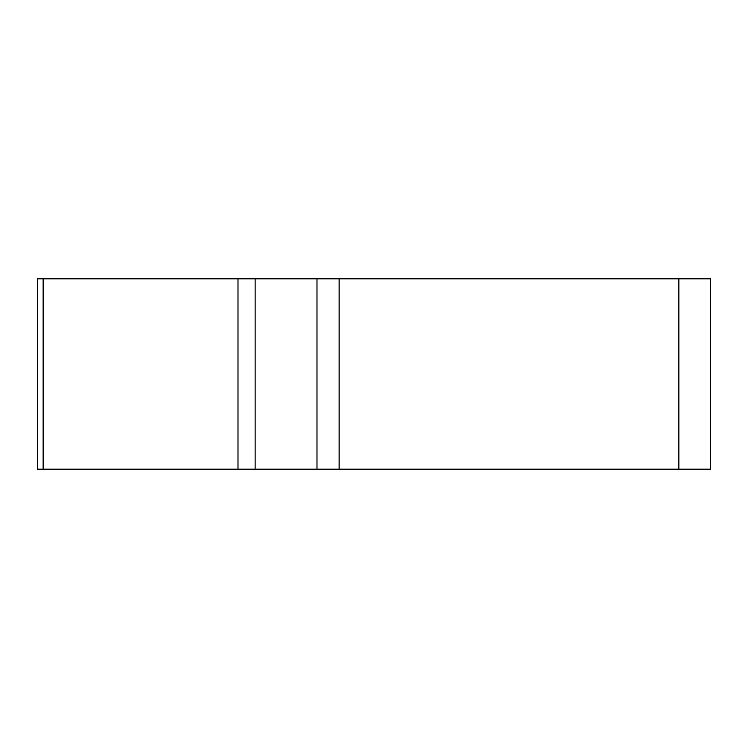 <?xml version="1.0" encoding="UTF-8"?>
<svg xmlns="http://www.w3.org/2000/svg" width="748" height="748" viewBox="0 0 748 748"><rect width="100%" height="100%" fill="white"/><g stroke="black" fill="none" stroke-linecap="round" stroke-linejoin="round"><path stroke-width="1.12" d="M678.857 469.174L37.4 469.174L37.4 278.826L710.6 278.826L710.6 469.174L678.857 469.174L678.857 278.826M69.143 469.174L710.329 469.174L69.143 469.174M255.143 278.826L255.143 469.174L237.995 469.174L237.995 278.826M316.984 469.174L316.984 278.826M339.143 278.826L339.143 469.174M43.141 469.174L43.141 278.826"/></g></svg>
